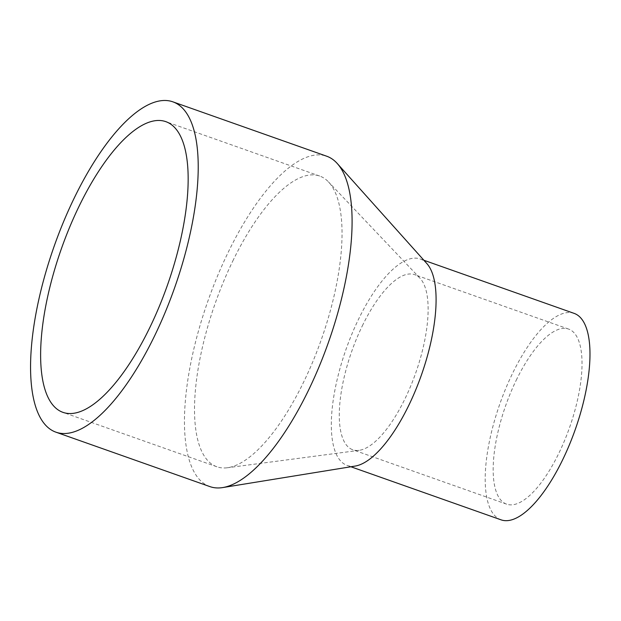 <?xml version="1.0" encoding="UTF-8"?>
<svg xmlns="http://www.w3.org/2000/svg" width="621" height="621" viewBox="0 0 621 621"><rect width="100%" height="100%" fill="white"/><g stroke="black" fill="none" stroke-linecap="round" stroke-linejoin="round"><path stroke-width="0.47" stroke-dasharray="3.1 2.33" d="M209.898 486.6A175.207 63.691 109.5 0 1 227.907 252.879A175.207 63.691 109.5 0 1 326.693 156.213M232.751 261.107A154.187 56.053 109.5 0 1 319.683 176.038A154.187 56.053 109.5 0 1 328.447 181.868A154.187 56.053 109.5 0 1 321.135 340.091A154.187 56.053 109.5 0 1 227.387 467.753A154.187 56.053 109.5 0 1 216.908 466.782A154.187 56.053 109.5 0 1 232.751 261.107M362.307 325.893A92.863 33.759 109.5 0 1 414.665 274.661A92.863 33.759 109.5 0 1 419.943 278.169A92.863 33.759 109.5 0 1 415.542 373.462A92.863 33.759 109.5 0 1 359.078 450.349A92.863 33.759 109.5 0 1 352.759 449.759A92.863 33.759 109.5 0 1 362.307 325.893M516.198 380.293A92.863 33.759 109.5 0 1 568.557 329.06A92.863 33.759 109.5 0 1 569.434 427.861A92.863 33.759 109.5 0 1 506.651 504.167A92.863 33.759 109.5 0 1 516.198 380.293M501.108 519.855A109.506 39.806 109.5 0 1 512.356 373.78A109.506 39.806 109.5 0 1 574.099 313.364M355.235 466.06A109.506 39.806 109.5 0 1 347.217 465.455A109.506 39.806 109.5 0 1 358.472 319.38A109.506 39.806 109.5 0 1 420.207 258.965A109.506 39.806 109.5 0 1 426.829 263.537M319.683 176.038L165.791 121.638M216.908 466.782L63.016 412.375M419.943 278.169L328.447 181.868M359.078 450.349L227.387 467.753M568.557 329.06L414.665 274.661M506.651 504.167L352.759 449.759M423.902 260.269L420.207 258.965M350.912 466.759L347.217 465.455"/><path stroke-width="0.93" d="M74.015 198.479A175.207 63.691 109.5 0 1 172.801 101.813A175.207 63.691 109.5 0 1 174.454 288.237A175.207 63.691 109.5 0 1 56.006 432.2A175.207 63.691 109.5 0 1 74.015 198.479M172.801 101.813L326.693 156.213A175.207 63.691 109.5 0 1 337.281 163.533A175.207 63.691 109.5 0 1 328.346 342.637A175.207 63.691 109.5 0 1 222.737 487.57A175.207 63.691 109.5 0 1 209.898 486.6L56.006 432.2M78.859 206.7A154.187 56.053 109.5 0 1 165.791 121.638A154.187 56.053 109.5 0 1 167.251 285.691A154.187 56.053 109.5 0 1 63.016 412.375A154.187 56.053 109.5 0 1 78.859 206.7M423.902 260.269L574.099 313.364A109.506 39.806 109.5 0 1 575.131 429.879A109.506 39.806 109.5 0 1 501.108 519.855L350.912 466.759M337.281 163.533L426.829 263.537A109.506 39.806 109.5 0 1 421.248 375.48A109.506 39.806 109.5 0 1 355.235 466.06L222.737 487.57"/></g></svg>
